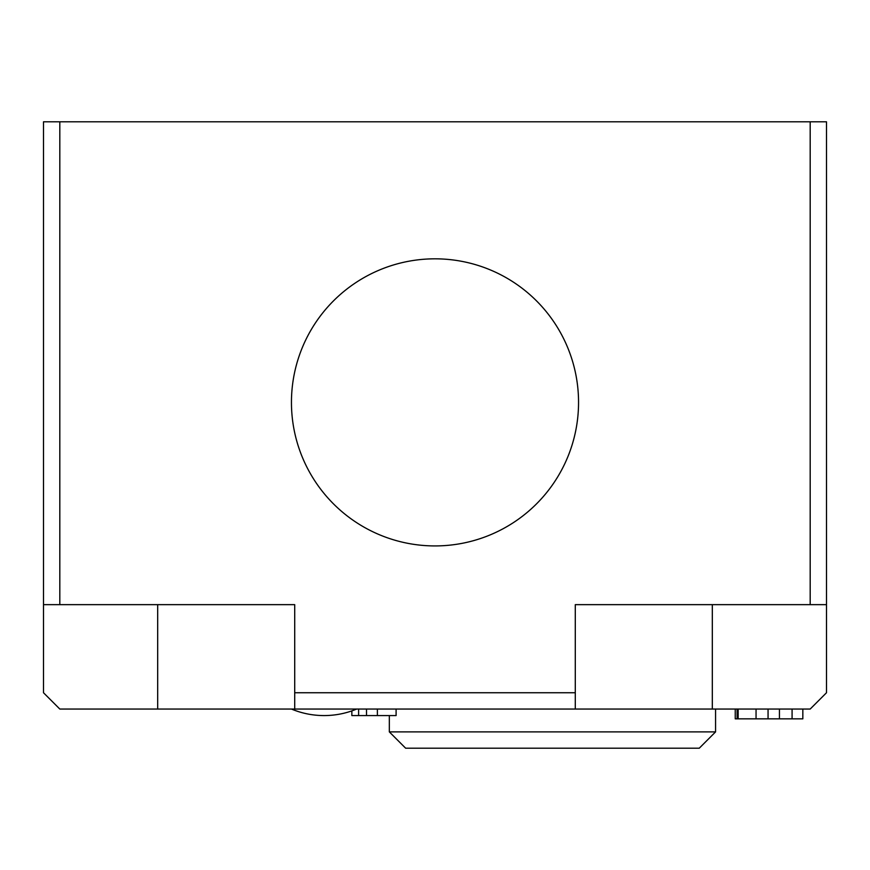 <?xml version="1.0" encoding="UTF-8"?>
<svg xmlns="http://www.w3.org/2000/svg" width="870" height="870" viewBox="0 0 870 870"><rect width="100%" height="100%" fill="white"/><g stroke="black" fill="none" stroke-linecap="round" stroke-linejoin="round"><path stroke-width="1.3" d="M389.325 731.887L715.575 731.887L699.262 748.2L405.637 748.2L389.325 731.887L389.325 715.575M59.812 121.8L43.5 121.8L43.5 604.65L59.812 604.65L59.812 121.8L810.187 121.8L810.187 604.65L826.5 604.65L826.5 121.8L810.187 121.8M59.812 604.65L294.712 604.65L294.712 709.05L59.812 709.05L43.5 692.737L43.5 604.65M294.712 709.05L575.287 709.05L575.287 692.737L294.712 692.737M575.287 692.737L575.287 604.65L810.187 604.65M826.5 604.65L826.5 692.737L810.187 709.05L575.287 709.05M578.55 402.375A143.55 143.55 0 0 0 435 258.825A143.55 143.55 0 0 0 291.45 402.375A143.55 143.55 0 0 0 435 545.925A143.55 143.55 0 0 0 578.55 402.375M735.237 709.05L735.237 718.837L802.836 718.837L802.836 709.05L802.825 718.837M738.141 709.05L738.141 718.837M756.052 709.05L756.052 718.837M768.058 709.05L768.058 718.837M792.081 709.05L792.081 718.837M737.097 709.05L737.097 718.837M351.85 710.899L351.85 715.575L396.1 715.575L396.1 709.05M291.45 709.05A84.825 84.825 90 0 0 356.7 709.05A84.825 84.825 0 0 1 291.45 709.05A84.825 84.825 0 0 0 356.7 709.05M157.688 709.05L157.688 604.65M712.312 709.05L712.312 604.65M779.433 709.05L779.433 718.837M358.614 709.05L358.614 715.575M366.52 709.05L366.52 715.575M377.384 709.05L377.384 715.575M715.575 709.05L715.575 731.887"/></g></svg>
